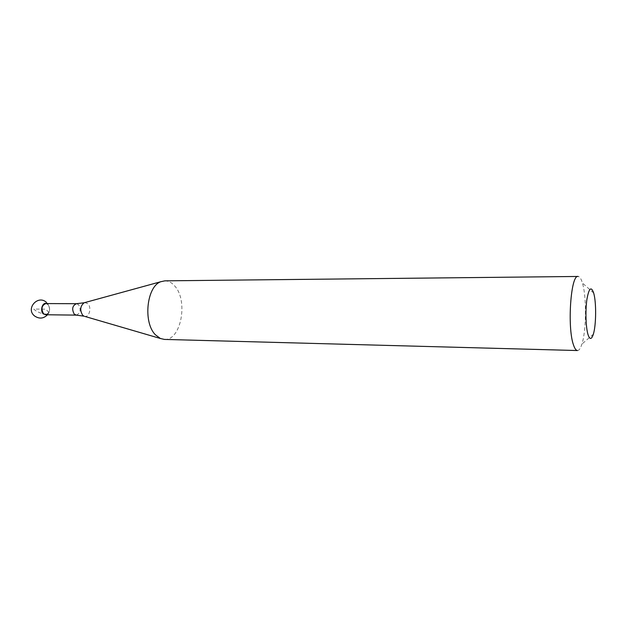 <?xml version="1.0" encoding="UTF-8"?>
<svg xmlns="http://www.w3.org/2000/svg" width="627" height="627" viewBox="0 0 627 627"><rect width="100%" height="100%" fill="white"/><g stroke="black" fill="none" stroke-linecap="round" stroke-linejoin="round"><path stroke-width="0.47" stroke-dasharray="3.13 2.35" d="M47.934 304.377L46.743 303.578L47.934 304.377C50.544 308.578 50.113 312.042 46.649 314.762C50.113 312.042 50.544 308.578 47.934 304.377M164.893 280.841C168.592 280.872 171.931 282.659 174.909 286.21C188.453 301.062 180.905 340.884 164.415 339.419M577.483 350.54C579.097 350.501 580.578 348.338 581.927 344.066C586.378 330.539 586.7 297.19 582.507 283.31L582.42 283.004C581.143 278.709 579.701 276.523 578.086 276.46M45.802 303.57L47.981 304.542C50.654 309.479 49.894 312.881 45.708 314.754M48.977 312.387L45.661 309.158L33.756 309.064C38.153 313.531 48.937 315.898 48.977 312.387M84.88 302.559L87.905 303.742C91.808 307.379 89.332 317.458 84.77 316.4M76.345 315.122C80.452 313.21 81.189 309.73 78.579 304.698L76.439 303.703M47.527 314.77C50.176 311.063 50.207 307.332 47.613 303.578M47.574 303.531L46.406 302.324M593.675 293.021L582.42 283.004M593.338 334.238L581.927 344.066"/><path stroke-width="0.94" d="M46.743 303.578C42.565 301.579 39.587 310.694 43.373 313.978L46.649 314.762L43.373 313.978C39.587 310.694 42.565 301.579 46.743 303.578M155.418 334.787C142.885 322.497 146.694 286.343 160.833 281.711L164.893 280.841L578.086 276.46C570.821 274.297 567.082 327.341 573.47 344.858C574.7 348.581 576.033 350.477 577.483 350.54L164.415 339.419L160.371 338.486L155.418 334.787M593.73 293.224L593.675 293.021C591.167 285.912 588.894 288.13 586.864 299.675C585.273 310.804 585.822 327.388 587.993 334.52C589.764 339.81 591.543 339.716 593.338 334.238C596.206 325.248 596.426 302.449 593.73 293.224M76.345 315.122L45.708 314.754L43.584 313.806C40.888 308.884 41.625 305.474 45.802 303.57L76.439 303.703C72.348 305.647 71.619 309.127 74.26 314.158L76.345 315.122L84.018 316.18L82.709 315.271C79.707 310.24 80.178 306.07 84.12 302.77L84.88 302.559M84.77 316.4L160.371 338.486M46.406 302.324C37.832 294.4 25.276 308.821 34.595 316C39.266 319.112 43.569 318.704 47.527 314.77M76.439 303.703L84.12 302.77L160.833 281.711"/></g></svg>

